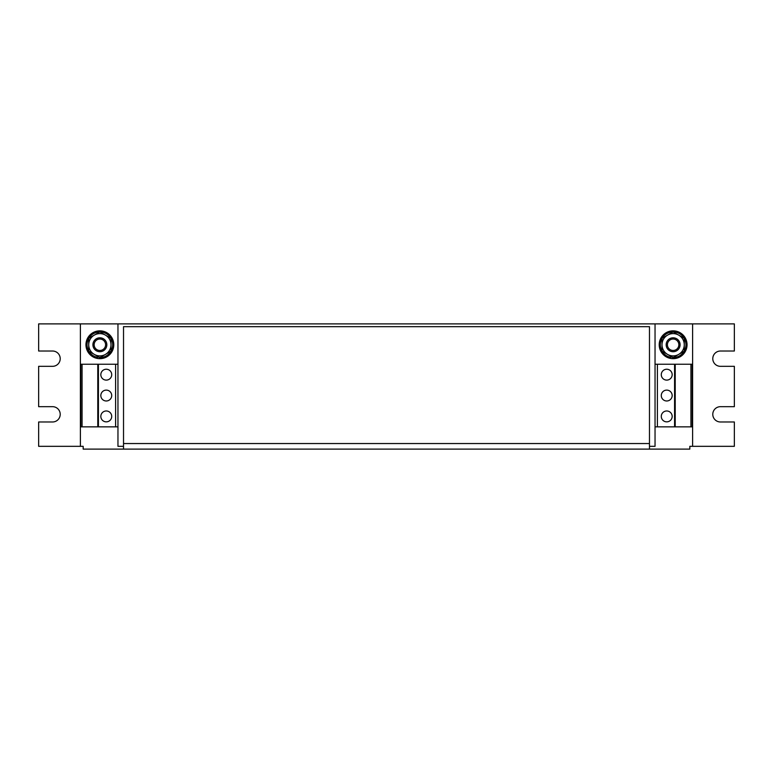 <?xml version="1.0" encoding="UTF-8"?>
<svg xmlns="http://www.w3.org/2000/svg" width="773" height="773" viewBox="0 0 773 773"><rect width="100%" height="100%" fill="white"/><g stroke="black" fill="none" stroke-linecap="round" stroke-linejoin="round"><path stroke-width="1.16" d="M661.282 374.673A5.44 5.44 180 0 0 666.732 380.113A5.44 5.44 180 0 0 672.172 374.673A5.44 5.44 180 0 0 666.732 369.233A5.44 5.44 180 0 0 661.282 374.673M661.282 395.544A5.44 5.44 180 0 0 666.732 400.984A5.44 5.44 180 0 0 672.172 395.544A5.44 5.44 180 0 0 666.732 390.104A5.44 5.44 180 0 0 661.282 395.544M661.282 416.415A5.44 5.44 180 0 0 666.732 421.855A5.44 5.44 180 0 0 672.172 416.415A5.44 5.44 180 0 0 666.732 410.975A5.44 5.44 180 0 0 661.282 416.415M111.718 395.544A5.44 5.44 0 0 0 106.268 390.104A5.44 5.44 0 0 0 100.828 395.544A5.44 5.44 0 0 0 106.268 400.984A5.44 5.44 0 0 0 111.718 395.544M111.718 374.673A5.44 5.44 0 0 0 106.268 369.233A5.44 5.44 0 0 0 100.828 374.673A5.44 5.44 0 0 0 106.268 380.113A5.44 5.44 0 0 0 111.718 374.673M111.718 416.415A5.44 5.44 0 0 0 106.268 410.975A5.44 5.44 0 0 0 100.828 416.415A5.44 5.44 0 0 0 106.268 421.855A5.44 5.44 0 0 0 111.718 416.415M99.872 351.715A6.957 6.957 0 0 1 92.915 344.758A6.957 6.957 0 0 1 99.872 337.801A6.957 6.957 0 0 1 106.829 344.758A6.957 6.957 0 0 1 99.872 351.715M99.872 350.478A5.72 5.72 0 0 1 94.151 344.758A5.72 5.72 0 0 1 99.872 339.038A5.72 5.72 0 0 1 105.592 344.758A5.72 5.72 0 0 1 99.872 350.478M97.272 358.43A13.914 13.914 0 0 0 113.544 347.357A13.914 13.914 0 0 0 102.471 331.086A13.914 13.914 0 0 0 86.199 342.159A13.914 13.914 0 0 0 97.272 358.43M673.128 351.715A6.957 6.957 0 0 1 666.171 344.758A6.957 6.957 0 0 1 673.128 337.801A6.957 6.957 0 0 1 680.085 344.758A6.957 6.957 0 0 1 673.128 351.715M673.128 350.478A5.72 5.72 0 0 1 667.408 344.758A5.72 5.72 0 0 1 673.128 339.038A5.72 5.72 0 0 1 678.849 344.758A5.72 5.72 0 0 1 673.128 350.478M670.529 358.43A13.914 13.914 0 0 0 686.801 347.357A13.914 13.914 0 0 0 675.728 331.086A13.914 13.914 0 0 0 659.456 342.159A13.914 13.914 0 0 0 670.529 358.43M692.608 323.887L734.35 323.887L734.35 351.019L720.436 351.019A7.653 7.653 0 0 0 712.783 358.672A7.653 7.653 0 0 0 720.436 366.325L734.35 366.325L734.35 406.675L720.436 406.675A7.653 7.653 0 0 0 712.783 414.328A7.653 7.653 0 0 0 720.436 421.981L734.35 421.981L734.35 446.33L692.608 446.33L692.608 323.887L38.65 323.887L38.65 351.019L52.564 351.019A7.653 7.653 0 0 1 60.217 358.672A7.653 7.653 0 0 1 52.564 366.325L38.65 366.325L38.65 406.675L52.564 406.675A7.653 7.653 0 0 1 60.217 414.328A7.653 7.653 0 0 1 52.564 421.981L38.65 421.981L38.65 446.33L80.392 446.33L80.392 323.887M692.608 446.33L689.825 446.33L689.825 449.113L649.475 449.113L649.475 326.67L123.525 326.67L123.525 449.113L83.175 449.113L83.175 446.33L80.392 446.33M655.04 323.887L655.04 446.33L649.475 446.33M123.525 446.33L117.96 446.33L117.96 323.887M649.475 449.113L123.525 449.113M655.04 364.238L692.193 364.238L692.193 426.851L655.04 426.851M657.408 364.238L657.408 426.851M674.578 364.238L674.578 426.851M675.216 364.238L675.216 426.851M690.927 364.238L690.927 426.851M117.96 426.851L80.807 426.851L80.807 364.238L117.96 364.238M115.592 426.851L115.592 364.238M98.422 426.851L98.422 364.238M97.785 426.851L97.785 364.238M82.073 426.851L82.073 364.238M661.997 338.332L673.128 331.907L684.26 338.332L684.26 344.758A11.131 11.131 0 0 1 678.694 354.401L673.128 357.609L661.997 351.184L661.997 338.332M684.26 351.184L684.26 344.758A11.131 11.131 0 0 0 667.563 335.115A11.131 11.131 0 0 0 667.563 354.401A11.131 11.131 0 0 0 678.694 354.401L684.26 351.184M672.413 357.194L672.375 357.532A12.803 12.803 0 0 0 673.041 357.561M673.215 357.561A12.803 12.803 0 0 0 684.173 351.242M684.26 351.077A12.803 12.803 0 0 0 684.26 338.439M684.173 338.274A12.803 12.803 0 0 0 673.215 331.955M673.041 331.955A12.803 12.803 0 0 0 662.084 338.274M661.997 338.439A12.803 12.803 0 0 0 661.997 351.077M662.084 351.242A12.803 12.803 0 0 0 670.993 357.377L671.099 356.44M88.74 338.332L99.872 331.907L111.003 338.332L111.003 344.758A11.131 11.131 0 0 1 105.437 354.401L99.872 357.609L88.74 351.184L88.74 338.332M111.003 351.184L111.003 344.758A11.131 11.131 0 0 0 94.306 335.115A11.131 11.131 0 0 0 94.306 354.401A11.131 11.131 0 0 0 105.437 354.401L111.003 351.184M99.157 357.194L99.118 357.532A12.803 12.803 0 0 0 99.785 357.561M99.959 357.561A12.803 12.803 0 0 0 110.916 351.242M111.003 351.077A12.803 12.803 0 0 0 111.003 338.439M110.916 338.274A12.803 12.803 0 0 0 99.959 331.955M99.785 331.955A12.803 12.803 0 0 0 88.827 338.274M88.74 338.439A12.803 12.803 0 0 0 88.74 351.077M88.827 351.242A12.803 12.803 0 0 0 97.736 357.377L97.842 356.44M649.475 443.547L123.525 443.547"/></g></svg>
